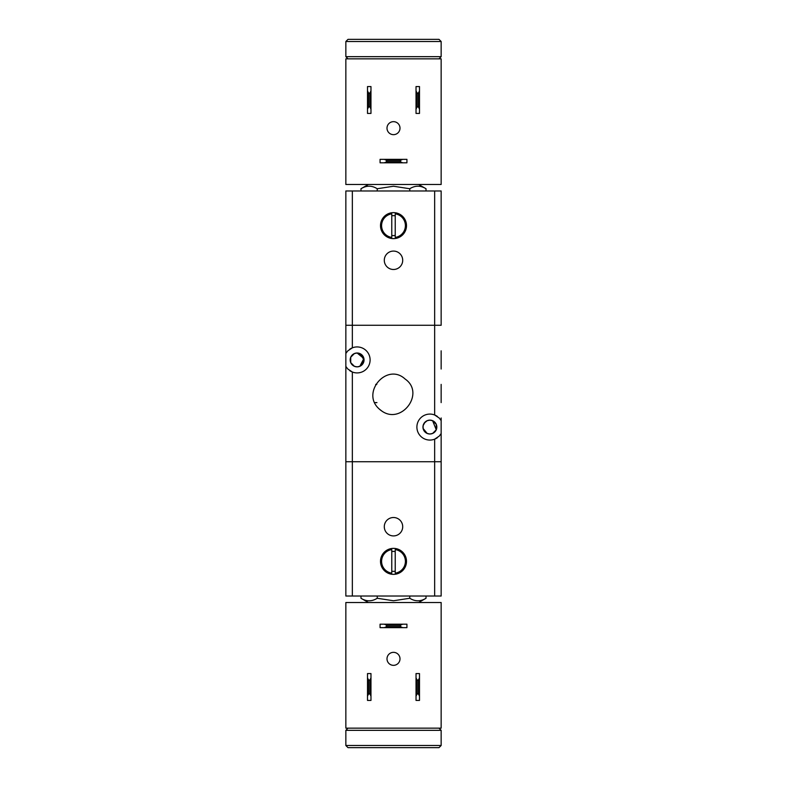 <?xml version="1.0" encoding="UTF-8"?>
<svg xmlns="http://www.w3.org/2000/svg" width="787" height="787" viewBox="0 0 787 787"><rect width="100%" height="100%" fill="white"/><g stroke="black" fill="none" stroke-linecap="round" stroke-linejoin="round"><path stroke-width="1.18" d="M349.644 349.29A12.995 12.995 0 0 1 370.106 359.925A12.995 12.995 0 0 1 352.35 372.015L347.746 368.946L345.847 366.408L345.847 461.733L441.153 461.733L441.153 433.558L441.153 596.025L441.153 461.733L434.65 461.733L434.65 596.025L441.153 596.025M441.153 436.175L441.153 433.558L439.254 436.087L434.65 439.166A12.995 12.995 0 0 1 416.894 427.075A12.995 12.995 0 0 1 434.65 414.985L439.254 418.054L441.153 420.592L441.153 433.558A12.995 12.995 0 0 1 440.671 434.335M441.153 399.393L441.153 387.607M423.101 425.698L423.101 428.453L427.184 433.45L429.889 434.001A6.935 6.935 0 0 1 422.953 427.075A6.935 6.935 0 0 1 429.889 420.14L432.594 420.691L436.273 429.781L432.594 433.45L429.889 434.001L427.184 433.45L423.514 429.781L423.101 428.453L423.101 425.698L424.99 422.176L427.184 420.691L429.889 420.14L427.184 420.691L424.163 423.17M376.934 402.6L374.819 402.6M375.665 384.4L376.776 384.4M441.153 325.267L441.153 190.975L434.65 190.975L434.65 325.267L441.153 325.267L345.847 325.267L345.847 353.442L347.746 350.913L352.35 347.834L352.35 190.975L345.847 190.975L345.847 325.267L345.847 190.975M345.847 325.267L434.65 325.267L434.65 414.985A12.995 12.995 0 0 1 437.356 416.431M441.025 420.366A12.995 12.995 0 0 1 441.153 420.592L441.153 417.976M357.111 352.999L354.406 353.55L350.727 357.219L350.727 362.64L354.406 366.309L357.111 366.86A6.935 6.935 0 0 1 350.176 359.925A6.935 6.935 0 0 1 357.111 352.999L359.816 353.55L364.047 359.925L359.816 366.309L363.899 358.518L357.111 352.999A6.935 6.935 0 0 1 364.047 359.925A6.935 6.935 0 0 1 357.111 366.86L354.406 366.309L350.727 362.64L350.727 357.219L354.406 353.55L357.111 352.999M346.329 367.195A12.995 12.995 0 0 1 345.847 366.408L345.847 353.442A12.995 12.995 0 0 1 345.975 353.225M437.356 437.71A12.995 12.995 0 0 1 434.65 439.166L434.65 461.733L345.847 461.733L345.847 596.025L352.35 596.025L352.35 372.015A12.995 12.995 0 0 1 349.644 370.569M357.111 366.86L359.816 366.309L357.111 366.86M381.764 411.001A21.072 21.072 0 0 1 378.931 408.719C360.84 392.497 387.007 362.158 405.128 379.039C425.501 393.097 401.508 425.187 381.764 411.001L379.354 409.112M379.373 409.142L380.131 409.791M380.19 409.83L381.577 410.873M441.153 369.024L441.153 350.825M429.889 434.001L432.594 433.45L436.273 429.781L436.273 424.36L432.594 420.691L429.889 420.14A6.935 6.935 0 0 1 436.824 427.075A6.935 6.935 0 0 1 429.889 434.001M441.153 402.6L441.153 384.4M386.997 658.837A6.503 6.503 0 0 1 393.5 652.344A6.503 6.503 0 0 1 400.003 658.837A6.503 6.503 0 0 1 393.5 665.34A6.503 6.503 0 0 1 386.997 658.837M402.6 627.652L406.928 627.652L406.928 624.189L402.6 624.189L400.435 625.272L400.435 626.57L402.6 627.652L384.4 627.652L386.565 626.57L386.565 625.272L400.435 625.272M400.435 626.57L386.565 626.57M402.6 624.189L380.072 624.189L380.072 627.652L384.4 627.652M386.565 625.272L384.4 624.189M370.972 677.902L370.972 673.574L367.509 673.574L367.509 677.902L368.591 680.066L369.89 680.066L370.972 677.902L370.972 696.101L369.89 693.927L368.591 693.927L367.509 696.101L367.509 700.43L370.972 700.43L370.972 696.101M369.89 680.066L369.89 693.927M419.491 677.902L419.491 673.574L416.028 673.574L416.028 677.902L417.11 680.066L418.409 680.066L419.491 677.902L419.491 696.101L418.409 693.927L417.11 693.927L417.11 680.066M418.409 680.066L418.409 693.927M416.028 677.902L416.028 700.43L419.491 700.43L419.491 696.101M417.11 693.927L416.028 696.101M368.591 693.927L368.591 680.066M367.509 677.902L367.509 696.101M345.847 602.527L345.847 728.152L441.153 728.152L441.153 602.527L345.847 602.527M384.292 526.71A9.208 9.208 0 0 1 393.5 517.512A9.208 9.208 0 0 1 402.708 526.71A9.208 9.208 0 0 1 393.5 535.917A9.208 9.208 0 0 1 384.292 526.71M380.505 561.367A12.995 12.995 0 0 1 393.5 548.372A12.995 12.995 0 0 1 406.495 561.367A12.995 12.995 0 0 1 393.5 574.362A12.995 12.995 0 0 1 380.505 561.367M395.231 571.185A9.965 9.965 0 0 1 391.769 571.185M391.769 573.152A11.913 11.913 0 0 1 391.769 549.582L391.769 573.152M405.413 561.367A11.913 11.913 0 0 1 395.231 573.152L395.231 549.582A11.913 11.913 0 0 1 405.413 561.367M409.761 596.025L409.761 598.258L393.5 600.766L377.239 598.258C371.818 601.642 366.398 601.642 360.977 598.258L360.977 596.025M418.625 602.527L426.023 598.258L426.023 596.025M426.023 598.258C420.602 601.642 415.182 601.642 409.761 598.258M377.239 598.258L377.239 596.025M391.769 551.559A9.965 9.965 0 0 1 395.231 551.559M352.35 596.025L434.65 596.025M438.989 728.152L441.153 730.326L345.847 730.326L348.011 728.152M345.847 730.326L345.847 745.486L348.011 747.65L438.989 747.65L441.153 745.486L441.153 730.326M441.153 745.486L345.847 745.486M402.708 260.29A9.208 9.208 0 0 1 393.5 269.488A9.208 9.208 0 0 1 384.292 260.29A9.208 9.208 0 0 1 393.5 251.083A9.208 9.208 0 0 1 402.708 260.29M406.495 225.633A12.995 12.995 0 0 1 393.5 238.628A12.995 12.995 0 0 1 380.505 225.633A12.995 12.995 0 0 1 393.5 212.638A12.995 12.995 0 0 1 406.495 225.633M391.769 215.815A9.965 9.965 0 0 1 395.231 215.815M395.231 213.848A11.913 11.913 0 0 1 395.231 237.418L395.231 213.848M381.587 225.633A11.913 11.913 0 0 1 391.769 213.848L391.769 237.418A11.913 11.913 0 0 1 381.587 225.633M377.239 190.975L377.239 188.742L393.5 186.234L409.761 188.742C415.182 185.358 420.602 185.358 426.023 188.742L426.023 190.975M368.375 184.473L360.977 188.742L360.977 190.975M360.977 188.742C366.398 185.358 371.818 185.358 377.239 188.742M409.761 188.742L409.761 190.975M395.231 235.441A9.965 9.965 0 0 1 391.769 235.441M434.65 190.975L352.35 190.975M348.011 58.848L345.847 56.674L441.153 56.674L438.989 58.848M441.153 56.674L441.153 41.514L438.989 39.35L348.011 39.35L345.847 41.514L345.847 56.674M345.847 41.514L441.153 41.514M400.003 128.163A6.503 6.503 0 0 1 393.5 134.656A6.503 6.503 0 0 1 386.997 128.163A6.503 6.503 0 0 1 393.5 121.66A6.503 6.503 0 0 1 400.003 128.163M384.4 159.348L380.072 159.348L380.072 162.811L384.4 162.811L386.565 161.728L386.565 160.43L384.4 159.348L402.6 159.348L400.435 160.43L400.435 161.728L386.565 161.728M386.565 160.43L400.435 160.43M384.4 162.811L406.928 162.811L406.928 159.348L402.6 159.348M400.435 161.728L402.6 162.811M416.028 109.098L416.028 113.426L419.491 113.426L419.491 109.098L418.409 106.934L417.11 106.934L416.028 109.098L416.028 90.899L417.11 93.073L418.409 93.073L419.491 90.899L419.491 86.57L416.028 86.57L416.028 90.899M417.11 106.934L417.11 93.073M367.509 109.098L367.509 113.426L370.972 113.426L370.972 109.098L369.89 106.934L368.591 106.934L367.509 109.098L367.509 90.899L368.591 93.073L369.89 93.073L369.89 106.934M368.591 106.934L368.591 93.073M370.972 109.098L370.972 86.57L367.509 86.57L367.509 90.899M369.89 93.073L370.972 90.899M418.409 93.073L418.409 106.934M419.491 109.098L419.491 90.899M441.153 184.473L441.153 58.848L345.847 58.848L345.847 184.473L441.153 184.473M368.375 602.527L360.977 598.258M418.625 184.473L426.023 188.742"/></g></svg>
